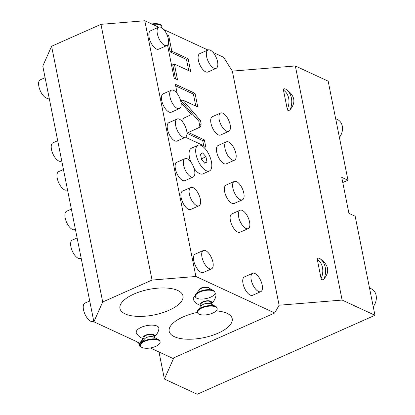 <?xml version="1.0" encoding="UTF-8"?>
<svg xmlns="http://www.w3.org/2000/svg" width="415" height="415" viewBox="0 0 415 415"><rect width="100%" height="100%" fill="white"/><g stroke="black" fill="none" stroke-linecap="round" stroke-linejoin="round"><path stroke-width="0.62" d="M139.694 343.034L93.878 321.801L102.697 301.99L152.061 280.058L195.896 276.473L274.694 312.988L279.103 305.222L232.322 71.115L295.34 65.959L328.172 81.174L347.967 180.224L342.764 182.533M159.002 351.982L164.407 379.035L173.864 357.787M347.967 180.224L341.727 177.335L348.922 213.352L355.162 216.241L374.952 315.286L197.244 394.25L164.407 379.035M279.103 305.222L342.121 300.071L295.34 65.959M374.952 315.286L342.121 300.071M317.299 259.474C317.008 257.933 317.88 257.637 319.908 258.592C328.696 264.775 330.055 271.566 323.98 278.963C322.393 280.213 321.433 280.068 321.106 278.532A16.071 12.849 -65.1 0 0 317.299 259.474L321.106 278.532M283.476 90.19C283.186 88.649 284.052 88.359 286.085 89.308C294.873 95.492 296.227 102.287 290.152 109.685C288.565 110.93 287.605 110.789 287.284 109.249A16.071 12.849 -65.1 0 0 283.476 90.19L287.284 109.249M195.896 276.473L144.799 20.75L158.701 27.193M163.775 29.543L207.946 50.013M213.025 52.368L223.597 57.265L232.322 71.115M209.456 170.959A14.063 6.23 66 0 0 210.607 158.634A14.063 6.23 66 0 0 201.223 145.504A14.063 6.23 -114 0 0 198.033 145.26A14.063 6.23 -114 0 0 196.876 157.586A14.063 6.23 -114 0 0 206.26 170.715A14.063 6.23 66 0 0 209.456 170.959L202.873 173.885A14.063 6.23 -114 0 1 199.682 173.641A14.063 6.23 -114 0 1 194.002 168.168M190.786 161.917A14.063 6.23 -114 0 1 191.45 148.186L198.033 145.26M252.626 273.293L244.399 276.95A10.043 4.451 66 0 0 243.003 283.59A10.043 4.451 66 0 0 252.553 295.309L260.781 291.652A10.043 4.451 66 0 0 262.176 285.006A10.043 4.451 -114 0 0 252.626 273.293A10.043 4.451 -114 0 0 251.231 279.938A10.043 4.451 66 0 0 260.781 291.652M240.031 210.265L231.803 213.922A10.043 4.451 66 0 0 230.408 220.562A10.043 4.451 66 0 0 239.958 232.276L248.186 228.624A10.043 4.451 66 0 0 249.581 221.978A10.043 4.451 -114 0 0 240.031 210.265A10.043 4.451 -114 0 0 238.635 216.905A10.043 4.451 66 0 0 248.186 228.624M234.273 181.448L226.045 185.106A10.043 4.451 66 0 0 224.65 191.751A10.043 4.451 66 0 0 234.2 203.464L242.427 199.807A10.043 4.451 66 0 0 243.823 193.167A10.043 4.451 -114 0 0 234.273 181.448A10.043 4.451 -114 0 0 232.877 188.094A10.043 4.451 66 0 0 242.427 199.807M203.376 250.473L195.149 254.13A10.043 4.451 66 0 0 193.753 260.77A10.043 4.451 66 0 0 203.303 272.484L211.531 268.827A10.043 4.451 66 0 0 212.926 262.187A10.043 4.451 -114 0 0 203.376 250.473A10.043 4.451 -114 0 0 201.981 257.113A10.043 4.451 66 0 0 211.531 268.827M190.781 187.445L182.553 191.097A10.043 4.451 66 0 0 181.158 197.742A10.043 4.451 66 0 0 190.708 209.456L198.935 205.799A10.043 4.451 66 0 0 200.331 199.159A10.043 4.451 -114 0 0 190.781 187.445A10.043 4.451 -114 0 0 189.385 194.085A10.043 4.451 66 0 0 198.935 205.799M185.023 158.629L176.795 162.286A10.043 4.451 66 0 0 175.4 168.926A10.043 4.451 66 0 0 184.95 180.639L193.177 176.987A10.043 4.451 66 0 0 194.573 170.342A10.043 4.451 -114 0 0 185.023 158.629A10.043 4.451 -114 0 0 183.627 165.274A10.043 4.451 66 0 0 193.177 176.987M208.003 49.987L199.776 53.644A10.043 4.451 66 0 0 198.38 60.289A10.043 4.451 66 0 0 207.931 72.003L216.158 68.345A10.043 4.451 66 0 0 217.553 61.7A10.043 4.451 -114 0 0 208.003 49.987A10.043 4.451 -114 0 0 206.608 56.632A10.043 4.451 66 0 0 216.158 68.345M220.598 113.02L212.371 116.672A10.043 4.451 66 0 0 210.976 123.317A10.043 4.451 66 0 0 220.526 135.031L228.753 131.373A10.043 4.451 66 0 0 230.149 124.733A10.043 4.451 -114 0 0 220.598 113.02A10.043 4.451 -114 0 0 219.203 119.66A10.043 4.451 66 0 0 228.753 131.373M226.357 141.831L218.129 145.489A10.043 4.451 66 0 0 216.734 152.129A10.043 4.451 66 0 0 226.284 163.842L234.511 160.19A10.043 4.451 66 0 0 235.907 153.545A10.043 4.451 -114 0 0 226.357 141.831A10.043 4.451 -114 0 0 224.961 148.477A10.043 4.451 66 0 0 234.511 160.19M158.753 27.167L150.526 30.824A10.043 4.451 66 0 0 149.13 37.464A10.043 4.451 66 0 0 158.68 49.178L166.908 45.526A10.043 4.451 66 0 0 168.303 38.88A10.043 4.451 -114 0 0 158.753 27.167A10.043 4.451 -114 0 0 157.358 33.807A10.043 4.451 66 0 0 166.908 45.526M171.348 90.195L163.121 93.852A10.043 4.451 66 0 0 161.726 100.492A10.043 4.451 66 0 0 171.276 112.211L179.503 108.554A10.043 4.451 66 0 0 180.899 101.908A10.043 4.451 -114 0 0 171.348 90.195A10.043 4.451 -114 0 0 169.953 96.84A10.043 4.451 66 0 0 179.503 108.554M177.106 119.012L168.879 122.664A10.043 4.451 66 0 0 167.484 129.309A10.043 4.451 66 0 0 177.034 141.022L185.261 137.365A10.043 4.451 66 0 0 186.657 130.725A10.043 4.451 -114 0 0 177.106 119.012A10.043 4.451 -114 0 0 175.711 125.652A10.043 4.451 66 0 0 185.261 137.365M181.028 102.63L191.362 114.597L183.342 118.342L182.75 121.216L182.999 122.467M185.889 136.929L186.008 137.51L205.705 146.64L204.356 139.897L188.4 132.504L200.58 126.819L201.171 123.94L200.492 120.558L182.808 100.082L197.789 107.023L195.066 93.385L175.363 84.255L177.241 93.655M167.536 45.085L174.15 78.17L177.506 79.727L174.362 64.014L190.708 71.588L188.14 58.743L171.8 51.17L168.656 35.457L166.96 34.668M150.334 347.962L172.676 358.316L274.694 312.988M177.781 290.479A32.137 13.021 168.7 0 0 141.095 291.392A32.137 13.021 168.7 0 0 119.94 308.475A32.137 13.021 168.7 0 0 125.128 313.88A32.137 13.021 168.7 0 0 161.814 312.967A32.137 13.021 168.7 0 0 182.968 295.879A32.137 13.021 168.7 0 0 177.781 290.479M197.452 312.376A32.137 13.021 168.7 0 0 169.185 331.3A32.137 13.021 168.7 0 0 174.378 336.7A32.137 13.021 168.7 0 0 211.064 335.787A32.137 13.021 168.7 0 0 232.218 318.704A32.137 13.021 168.7 0 0 227.031 313.304A32.137 13.021 168.7 0 0 216.189 310.892M154.007 336.939A12.051 12.051 0 0 0 158.904 328.597A11.558 4.684 168.7 0 0 157.015 326.034A11.558 4.684 168.7 0 0 143.123 326.589A11.558 4.684 168.7 0 0 136.431 333.089A12.051 12.051 0 0 0 144.155 338.91M195.18 295.848A11.558 4.684 168.7 0 0 193.494 299.786A12.051 12.051 0 0 0 201.223 305.606M211.069 303.64A12.051 12.051 0 0 0 215.966 295.293A11.558 4.684 168.7 0 0 215.017 293.296M199.143 290.095A5.022 2.034 -11.3 0 1 201.348 287.958A5.022 2.034 -11.3 0 1 208.978 288.129M93.878 321.801L42.781 66.078L51.595 46.267L102.697 301.99M51.595 46.267L100.959 24.335L144.799 20.75M100.959 24.335L152.061 280.058M152.684 24.402A10.043 4.067 -11.3 0 1 161.86 26.674A10.043 4.067 -11.3 0 1 161.746 27.738M151.786 23.987A10.043 4.067 -11.3 0 1 161.751 26.135L161.86 26.674M49.131 97.857L48.436 98.163A10.043 4.451 66 0 1 38.886 86.45A10.043 4.451 -114 0 1 40.281 79.81L45.095 77.667M61.726 160.885L61.031 161.196A10.043 4.451 66 0 1 51.481 149.483A10.043 4.451 -114 0 1 52.876 142.838L57.69 140.701M67.479 189.702L66.789 190.008A10.043 4.451 66 0 1 57.239 178.294A10.043 4.451 -114 0 1 58.629 171.654L63.448 169.512M137.282 341.919A10.043 4.451 66 0 0 139.31 343.719M93.749 321.163L93.059 321.469A10.043 4.451 66 0 1 83.508 309.756A10.043 4.451 -114 0 1 84.899 303.116L89.718 300.974M81.153 258.135L80.463 258.441A10.043 4.451 66 0 1 70.913 246.728A10.043 4.451 -114 0 1 72.303 240.083L77.123 237.945M75.4 229.319L74.705 229.63A10.043 4.451 66 0 1 65.155 217.911A10.043 4.451 -114 0 1 66.55 211.271L71.364 209.129M153.986 336.83A5.836 2.365 168.7 0 0 153.602 334.511A5.836 2.365 -11.3 0 0 145.644 335.159A5.836 2.365 -11.3 0 0 144.047 338.759A5.836 2.365 168.7 0 0 144.135 338.801M144.238 339.314L143.901 337.618A5.022 2.034 -11.3 0 1 146.09 335.367A5.022 2.034 -11.3 0 1 153.747 335.652L154.09 337.348M140.976 343.293L144.664 338.796A5.022 2.034 168.7 0 1 146.521 337.53A5.022 2.034 -11.3 0 1 153.493 337.032L158.634 339.766A10.043 4.067 -11.3 0 1 160.003 341.332L160.112 341.872A10.043 4.067 -11.3 0 1 155.734 346.375A10.043 4.067 168.7 0 1 140.415 345.804L140.306 345.264A10.043 4.067 168.7 0 1 140.976 343.293A10.043 4.067 168.7 0 1 144.685 340.762A10.043 4.067 -11.3 0 1 158.634 339.766M140.415 345.804A10.043 4.067 168.7 0 1 144.794 341.301A10.043 4.067 -11.3 0 1 160.112 341.872M211.048 303.531A5.836 2.365 168.7 0 0 210.67 301.207A5.836 2.365 -11.3 0 0 202.707 301.861A5.836 2.365 -11.3 0 0 201.109 305.456A5.836 2.365 168.7 0 0 201.197 305.497M201.301 306.011L200.964 304.314A5.022 2.034 -11.3 0 1 203.153 302.063A5.022 2.034 -11.3 0 1 210.815 302.348L211.152 304.045M198.038 309.989L201.726 305.492A5.022 2.034 168.7 0 1 203.583 304.226A5.022 2.034 -11.3 0 1 210.555 303.728L215.696 306.462A10.043 4.067 -11.3 0 1 217.066 308.029L217.175 308.568A10.043 4.067 -11.3 0 1 212.802 313.071A10.043 4.067 168.7 0 1 197.478 312.505L197.369 311.961A10.043 4.067 168.7 0 1 198.038 309.989A10.043 4.067 168.7 0 1 201.747 307.458A10.043 4.067 -11.3 0 1 215.696 306.462M197.478 312.505A10.043 4.067 168.7 0 1 201.856 307.997A10.043 4.067 -11.3 0 1 217.175 308.568M143.367 340.373A10.043 4.067 168.7 0 0 139.865 342.811A10.043 4.067 168.7 0 0 139.196 344.787L139.305 345.327A10.043 4.067 168.7 0 0 141.645 347.293M142.542 341.379A10.043 4.067 168.7 0 0 139.305 345.327M195.87 294.085L199.563 289.582A5.022 2.034 168.7 0 1 201.42 288.316A5.022 2.034 -11.3 0 1 208.392 287.818L213.528 290.557A10.043 4.067 -11.3 0 1 214.903 292.119L215.012 292.663A10.043 4.067 -11.3 0 1 210.633 297.166A10.043 4.067 168.7 0 1 195.315 296.595L195.206 296.056A10.043 4.067 168.7 0 1 195.87 294.085A10.043 4.067 168.7 0 1 199.584 291.553A10.043 4.067 -11.3 0 1 213.528 290.557M195.315 296.595A10.043 4.067 168.7 0 1 199.688 292.093A10.043 4.067 -11.3 0 1 215.012 292.663M204.782 163.308L206.997 161.98L205.959 156.782L202.707 152.912L200.487 154.245L201.529 159.443L204.782 163.308M206.997 161.98L204.569 163.059M205.959 156.782L201.4 158.805M195.066 93.385L193.421 94.117L175.695 85.905M195.818 106.11L193.421 94.117M182.808 100.082L181.163 100.814L198.847 121.289L200.492 120.558M186.942 133.148L198.935 127.55L199.527 124.671L198.847 121.289M188.4 132.504L186.942 133.153M204.356 139.897L202.712 140.628L186.942 133.324M203.734 145.727L202.712 140.628M175.529 78.814L172.718 64.745L174.362 64.014M188.732 70.669L186.496 59.475L170.15 51.901L168.428 43.264M168.656 35.457L167.484 35.98M171.8 51.17L170.15 51.901M188.14 58.743L186.496 59.475M369.5 287.984L371.311 288.824A12.051 9.638 114.9 0 1 376.115 295.371A12.051 9.638 -65.1 0 1 373.235 306.69M335.673 118.706L337.483 119.546A12.051 9.638 114.9 0 1 342.287 126.093A12.051 9.638 -65.1 0 1 339.408 137.407M201.171 123.94L199.527 124.671M200.58 126.819L198.935 127.55M319.908 258.592A18.078 14.458 114.9 0 1 323.98 278.963M286.085 89.308A18.078 14.458 114.9 0 1 290.152 109.685M143.268 338.661L139.865 342.811"/></g></svg>
